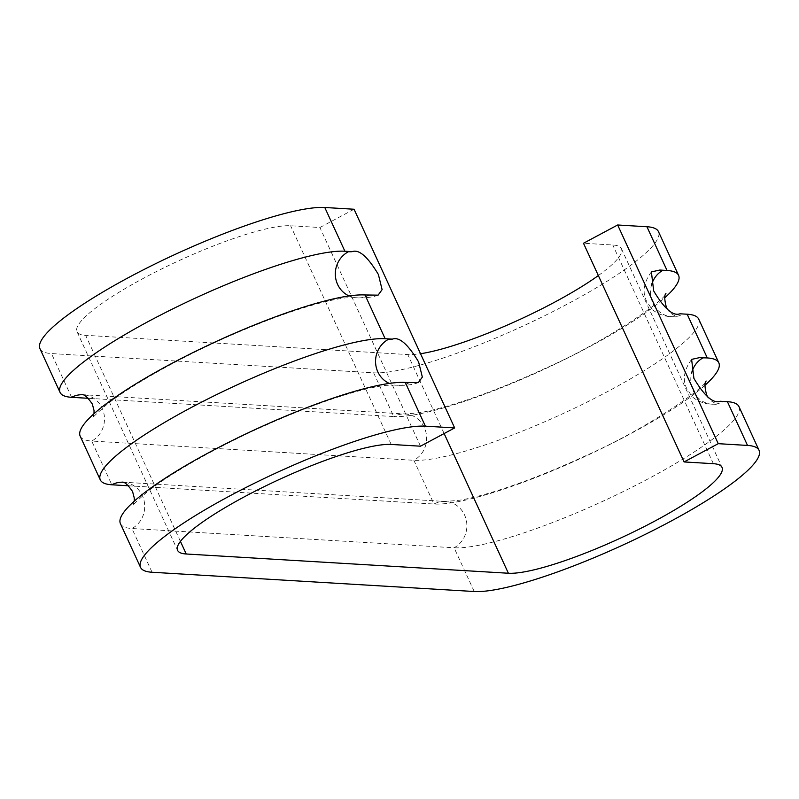 <?xml version="1.0" encoding="UTF-8"?>
<svg xmlns="http://www.w3.org/2000/svg" width="799" height="799" viewBox="0 0 799 799"><rect width="100%" height="100%" fill="white"/><g stroke="black" fill="none" stroke-linecap="round" stroke-linejoin="round"><path stroke-width="0.6" stroke-dasharray="4 3" d="M474.216 591.51L454.102 547.774A163.106 29.163 155.3 0 0 626.606 489.927A163.106 29.163 155.3 0 0 738.935 406.571M120.419 523.635A163.106 29.163 155.3 0 0 131.945 528.519L454.102 547.774A24.469 22.831 -86.6 0 0 464.539 514.946A24.469 22.831 -86.6 0 0 445.502 501.482A24.469 22.831 -86.6 0 0 433.987 504.029L413.862 460.294A24.469 22.831 -86.6 0 0 424.309 427.475A24.469 22.831 -86.6 0 0 405.263 414.002A24.469 22.831 -86.6 0 0 393.747 416.559A163.106 29.163 155.3 0 0 527.63 376.728A163.106 29.163 155.3 0 0 664.778 297.787M39.95 348.684A163.106 29.163 155.3 0 0 51.476 353.567L373.632 372.823A163.106 29.163 155.3 0 0 546.136 314.976A163.106 29.163 155.3 0 0 658.466 231.63M80.18 436.164A163.106 29.163 155.3 0 0 91.705 441.048A24.469 22.831 -86.6 0 0 102.152 408.219A24.469 22.831 -86.6 0 0 83.106 394.756A24.469 22.831 -86.6 0 0 82.397 394.726M373.632 372.823L393.747 416.559L88.26 398.302M698.696 319.101A163.106 29.163 155.3 0 1 586.366 402.446A163.106 29.163 155.3 0 1 413.862 460.294L91.705 441.048L111.82 484.783M705.008 385.258A163.106 29.163 155.3 0 1 567.859 464.209A163.106 29.163 155.3 0 1 433.987 504.029L128.489 485.782M598.351 275.555A122.327 21.873 155.3 0 0 621.422 248.669A122.327 21.873 155.3 0 0 612.773 245.003L583.49 243.256M354.067 209.238L319.91 227.505L290.616 225.757A122.327 21.873 155.3 0 0 161.248 269.133A122.327 21.873 155.3 0 0 76.994 331.645A122.327 21.873 155.3 0 0 85.633 335.31L407.8 354.556A122.327 21.873 155.3 0 0 420.524 353.717M420.494 446.192L319.91 227.505M152.06 572.254L131.945 528.519A24.469 22.831 -86.6 0 0 142.382 495.7A24.469 22.831 -86.6 0 0 123.346 482.226A24.469 22.831 -86.6 0 0 122.627 482.197M687.18 314.217A163.106 29.163 155.3 0 0 682.855 314.147A24.469 22.252 88.7 0 1 673.337 316.734A24.469 22.252 88.7 0 1 652.943 303.24A24.469 22.252 88.7 0 1 651.455 285.263M679.939 313.787A40.779 7.291 155.3 0 0 682.855 314.147M378.097 295.151C371.735 297.538 363.865 298.357 354.476 297.618A24.469 23.291 99.8 0 0 368.699 295.38A40.779 7.291 155.3 0 0 372.254 295.4M93.992 413.742L92.844 417.967C90.826 419.155 95.131 414.981 105.768 405.433C124.304 390.102 166.322 364.763 217.817 341.193C256.499 323.635 290.466 310.941 319.72 303.131C330.357 300.364 338.966 298.616 345.558 297.897L354.476 297.618A24.469 23.291 99.8 0 1 349.063 295.95M720.169 401.258A40.779 7.291 155.3 0 0 723.085 401.617A24.469 22.252 88.7 0 1 713.567 404.214A24.469 22.252 88.7 0 1 693.182 390.721A24.469 22.252 88.7 0 1 691.684 372.733M368.699 295.38A163.106 29.163 155.3 0 0 365.013 294.971M727.41 401.687A163.106 29.163 155.3 0 0 723.085 401.617M418.336 382.621C411.974 385.008 404.094 385.837 394.706 385.088A24.469 23.291 99.8 0 0 408.938 382.851A40.779 7.291 155.3 0 0 412.484 382.871M134.222 501.213L133.073 505.437C131.056 506.636 135.371 502.451 146.007 492.903C164.544 477.572 206.551 452.234 258.047 428.663C296.729 411.105 330.696 398.421 359.95 390.601C370.586 387.835 379.205 386.097 385.787 385.378L394.706 385.088A24.469 23.291 99.8 0 1 389.293 383.42M408.938 382.851A163.106 29.163 155.3 0 0 405.253 382.441M71.59 397.313L51.476 353.567M180.424 541.392L85.633 335.31M391.2 444.444L290.616 225.757M444.134 433.557L407.8 354.556M713.367 463.69L612.773 245.003M122.357 482.137L445.502 501.482L459.685 500.214C472.049 498.147 487.989 493.852 507.505 487.32C531.545 479.2 556.993 468.943 583.869 456.569C645.972 429.463 705.217 387.755 706.156 381.033M651.385 271.9C643.714 282.417 642.126 292.204 646.601 301.263L651.185 308.084C652.523 310.601 661.952 317.133 673.337 316.734L676.643 316.863L670.301 313.018L667.574 309.603M82.117 394.656L405.263 414.002L419.445 412.733C431.81 410.666 447.75 406.371 467.265 399.85C491.305 391.72 516.763 381.473 543.63 369.098C605.742 341.992 664.988 300.274 665.927 293.563M691.614 359.38C683.954 369.887 682.356 379.675 686.84 388.743L691.415 395.565C692.763 398.082 702.191 404.604 713.567 404.214L716.883 404.344L710.531 400.489L707.804 397.083M76.994 331.645L177.578 550.331M621.422 248.669L722.006 467.355"/><path stroke-width="1.2" d="M759.05 450.316A163.106 29.163 155.3 0 0 747.524 445.433L718.241 443.675L684.074 461.942L713.367 463.69A122.327 21.873 155.3 0 1 722.006 467.355A122.327 21.873 155.3 0 1 637.752 529.867A122.327 21.873 155.3 0 1 508.384 573.243L186.227 553.997A122.327 21.873 155.3 0 1 177.578 550.331A122.327 21.873 155.3 0 1 261.832 487.819A122.327 21.873 155.3 0 1 391.2 444.444L420.494 446.192L454.651 427.924L425.368 426.177A163.106 29.163 155.3 0 0 252.864 484.024A163.106 29.163 155.3 0 0 140.534 567.37A163.106 29.163 155.3 0 0 152.06 572.254L474.216 591.51A163.106 29.163 155.3 0 0 646.721 533.662A163.106 29.163 155.3 0 0 759.05 450.316L738.935 406.571A163.106 29.163 155.3 0 0 727.41 401.687L720.169 401.258C713.337 403.845 704.588 396.234 693.922 378.426L691.614 359.38L700.054 357.523A40.779 7.291 155.3 0 0 702.97 357.882A163.106 29.163 155.3 0 1 707.295 357.952L700.054 357.523M664.778 297.787A163.106 29.163 155.3 0 0 678.581 275.365A163.106 29.163 155.3 0 0 667.055 270.481L659.824 270.042A40.779 7.291 155.3 0 0 662.741 270.412A163.106 29.163 155.3 0 1 667.055 270.481L646.94 226.746L617.657 224.988L583.49 243.256L684.074 461.942M678.581 275.365L658.466 231.63A163.106 29.163 155.3 0 0 646.94 226.746M389.293 383.42A24.469 23.291 99.8 0 1 377.827 371.875A24.469 23.291 99.8 0 1 388.813 339.116A40.779 7.291 155.3 0 0 392.369 339.136C399.2 336.549 407.949 344.159 418.626 361.977L422.341 377.108L418.336 382.621L405.253 382.441A163.106 29.163 155.3 0 0 232.749 440.289A163.106 29.163 155.3 0 0 120.419 523.635L140.534 567.37M392.369 339.136L385.138 338.706A163.106 29.163 155.3 0 0 212.634 396.554A163.106 29.163 155.3 0 0 100.304 479.899A163.106 29.163 155.3 0 0 111.82 484.783L128.489 485.782M454.651 427.924L354.067 209.238L324.784 207.49A163.106 29.163 155.3 0 0 152.279 265.338A163.106 29.163 155.3 0 0 39.95 348.684L60.065 392.429A163.106 29.163 155.3 0 0 71.59 397.313L88.26 398.302M349.063 295.95A24.469 23.291 99.8 0 1 337.587 284.404A24.469 23.291 99.8 0 1 348.584 251.645A40.779 7.291 155.3 0 0 352.139 251.665L344.898 251.226A163.106 29.163 155.3 0 0 172.394 309.073A163.106 29.163 155.3 0 0 60.065 392.429M352.139 251.665C358.971 249.078 367.72 256.689 378.386 274.496L382.102 289.628L378.097 295.151L365.013 294.971A163.106 29.163 155.3 0 0 192.519 352.808A163.106 29.163 155.3 0 0 80.18 436.164L100.304 479.899M705.008 385.258A163.106 29.163 155.3 0 0 718.82 362.836L698.696 319.101A163.106 29.163 155.3 0 0 687.18 314.217L679.939 313.787C673.108 316.374 664.359 308.764 653.692 290.946L651.385 271.9L659.824 270.042M718.82 362.836A163.106 29.163 155.3 0 0 707.295 357.952L687.18 314.217M420.524 353.717A122.327 21.873 155.3 0 0 598.351 275.555M718.241 443.675L617.657 224.988M747.524 445.433L727.41 401.687M388.813 339.116A163.106 29.163 155.3 0 0 385.138 338.706L365.013 294.971M122.627 482.197A24.469 22.831 -86.6 0 0 111.82 484.783M425.368 426.177L405.253 382.441M348.584 251.645A163.106 29.163 155.3 0 0 344.898 251.226L324.784 207.49M651.455 285.263A24.469 22.252 88.7 0 1 662.741 270.412M82.397 394.726A24.469 22.831 -86.6 0 0 71.59 397.313M691.684 372.733A24.469 22.252 88.7 0 1 702.97 357.882M186.227 553.997L180.424 541.392M508.384 573.243L444.134 433.557M134.222 501.213L134.282 498.087L132.584 491.545C128.01 484.953 124.594 481.807 122.357 482.137M93.992 413.742L94.042 410.616L92.354 404.074C87.78 397.473 84.364 394.336 82.117 394.656M665.907 293.593L665.927 293.563C664.209 295.071 664.378 299.705 666.416 307.455L667.574 309.603M707.804 397.083L706.646 394.926C704.608 387.185 704.448 382.551 706.156 381.033L706.146 381.063"/></g></svg>
